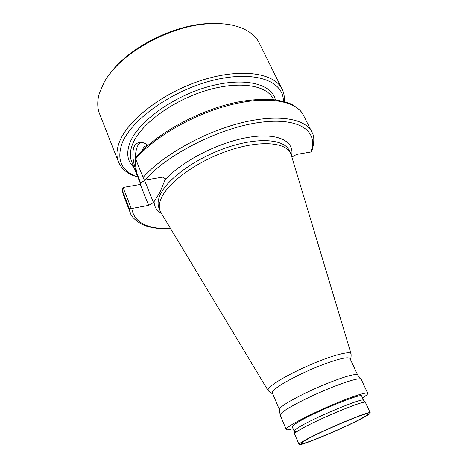 <?xml version="1.0" encoding="UTF-8"?>
<svg xmlns="http://www.w3.org/2000/svg" width="468" height="468" viewBox="0 0 468 468"><rect width="100%" height="100%" fill="white"/><g stroke="black" fill="none" stroke-linecap="round" stroke-linejoin="round"><path stroke-width="0.7" d="M140.845 142.366L138.446 142.711C136.369 143.395 134.825 144.928 133.819 147.303C131.906 153.843 132.859 162.261 136.679 172.557C134.655 161.922 134.843 153.34 137.247 146.806C138.224 144.489 139.47 143.015 140.985 142.371M147.461 145.776C145.39 145.56 143.734 146.864 142.494 149.684L142.079 150.76M138.446 142.711C141.412 141.81 144.577 142.693 147.946 145.355M283.339 101.293C283.959 81.257 255.142 69.937 213.642 80.157C172.171 90.189 130.467 120.112 121.896 143.904C116.801 159.243 121.101 169.919 134.796 175.939L137.849 177.12M137.867 177.167L132.649 175.295C125.635 172.265 120.896 167.778 118.439 161.84C116.245 156.294 116.514 149.836 119.241 142.453C127.273 120.229 163.104 92.401 202.34 80.092C241.587 67.667 274.681 73.084 282.181 89.277C283.994 93.009 284.679 97.092 284.234 101.533M282.181 89.277L259.266 43.05C255.031 34.486 246.355 28.601 233.228 25.389C226.12 23.774 218.1 23.23 209.173 23.763C169.311 25.447 118.755 54.27 103.995 82.655L99.526 92.799C97.139 100.667 97.157 107.675 99.585 113.812L118.439 161.84M109.758 74.002C127.676 48.456 172.394 25.219 207.733 23.599L222.944 23.845M304.82 440.675C302.141 442.266 300.924 443.225 301.176 443.559C301.761 445.776 347.841 426.289 363.162 417.444C366.479 415.566 368.14 414.379 368.135 413.887C370.089 410.518 318.626 432.221 304.82 440.675M279.408 409.681C279.144 408.933 280.396 407.546 283.169 405.528C290.464 400.228 309.073 390.809 326.448 383.725C345.138 376.313 355.54 373.405 357.663 375.008L349.988 358.5C347.765 356.446 337.34 359.026 318.72 366.233C301.415 373.166 282.982 382.725 275.88 388.346C273.154 390.499 271.978 392.02 272.335 392.909L279.408 409.681L280.156 414.905M291.348 155.317L290.581 153.241C285.615 142.249 260.354 140.084 229.741 150.216C199.146 160.267 169.942 180.765 162.01 196.671C159.19 202.275 158.582 207.061 160.185 211.027L161.208 212.993M365.473 402.562L365.467 402.55C366.666 398.8 312.489 421.446 298.309 430.735C295.636 432.414 294.39 433.497 294.577 433.965L294.583 433.976M364.929 416.742C368.603 414.666 370.375 413.379 370.246 412.887C371.686 409.611 317.327 432.578 302.872 441.447C300.158 443.061 298.871 444.062 299.017 444.454C299.052 447.098 348.438 426.249 364.929 416.742M294.559 433.824L294.161 431.151L292.33 426.834C292.126 426.313 293.325 425.207 295.928 423.505C309.693 414.116 362.7 392.12 361.688 396.098L363.654 400.345C364.759 396.554 311.682 418.685 297.806 427.904C295.185 429.577 293.968 430.654 294.156 431.139C294.407 431.572 295.799 431.455 298.332 430.8M362.524 397.899C366.239 395.577 367.977 394.056 367.743 393.342L361.185 379.261C360.407 377.383 347.045 381.127 329.01 388.528C311.009 395.905 291.681 405.616 284.111 410.992C281.227 413.033 279.922 414.42 280.192 415.151L286.223 429.472C286.591 430.121 288.885 429.852 293.103 428.665M367.743 393.342C367.169 391.774 353.89 395.858 335.761 403.404C317.655 410.927 298.081 420.545 290.318 425.646C287.352 427.6 285.983 428.875 286.223 429.472M144.483 180.192L153.481 202.568L159.91 192.406L165.467 178.782L162.653 177.144L144.419 180.192L143.085 177.43C162.402 155.569 203.042 132.532 240.248 123.102C277.512 113.613 305.358 118.492 311.84 132.046L303.463 115.298C296.665 101.111 268.685 95.507 231.642 104.586C194.653 113.601 154.522 136.638 135.638 158.915L143.085 177.43M139.072 184.661L123.072 187.463L131.303 208.576L148.643 205.358L140.154 184.094L139.072 184.661M129.109 208.02L122.247 190.371L123.417 195.086L130.203 212.536L129.109 208.02L131.303 208.576M153.481 202.568L148.643 205.358M291.88 157.084L296.601 154.417L310.787 152.012C318.919 131.613 300.023 116.877 259.705 122.423C219.533 127.77 166.93 154.475 144.893 180.157M312.039 150.45L310.787 152.012M123.072 187.463L122.247 190.371M135.638 158.915L135.375 157.95C155.739 133.45 201.579 108.594 240.605 101.527C251.451 99.783 261.442 99.052 270.562 99.339C279.221 100.275 286.2 101.901 291.5 104.229C296.782 107.47 300.046 110.003 301.281 111.834L303.463 115.298M136.679 172.557L140.336 182.304L140.154 184.094M273.458 99.573L273.084 98.812C266.684 84.878 238.265 80.414 204.686 90.985C171.118 101.445 140.055 125.038 132.567 144.208C129.952 150.807 129.636 156.575 131.613 161.507L140.394 183.485M134.006 167.497C127.384 161.507 126.027 153.264 129.94 142.763C137.762 122.23 172.125 96.835 207.927 86.802C243.746 76.635 271.826 83.637 275.354 99.789M268.187 390.663L268.082 390.493C267.632 389.522 268.854 387.867 271.75 385.527C279.261 379.449 299.052 369.117 317.637 361.717C336.252 354.282 350.146 351.111 351.058 353.72L351.111 353.919M290.581 153.241L289.183 150.357C284.175 139.271 258.903 137.001 228.326 147.092C197.771 157.096 168.638 177.624 160.764 193.606C157.962 199.239 157.365 204.06 158.985 208.055L160.185 211.027M161.53 213.525C156.651 210.723 154.165 206.68 154.071 201.404M131.754 208.535C134.181 222.522 147.139 229.221 170.627 228.636M164.818 180.063C181.449 161.425 218.38 142.366 248.169 137.393C278.05 132.304 294.969 141.26 291.529 155.914M144.618 180.537L140.458 182.976L140.336 182.304M301.205 443.266L301.176 443.559M291.119 154.569L351.058 353.72C351.234 356.932 350.936 358.652 350.169 358.886M365.467 402.55L370.246 412.887M363.654 400.356L365.368 402.445M357.663 375.008L361.027 379.068M272.505 393.307C271.814 393.717 270.34 392.781 268.082 390.493L160.799 212.314M294.577 433.965L299.017 444.454M123.417 195.086L122.16 190.043M130.203 212.536C131.163 216.286 134.784 220.048 141.049 223.821C147.853 227.407 157.757 229.092 170.767 228.864M311.869 150.912C314.461 142.301 314.449 136.012 311.84 132.046M134.796 175.939L132.649 175.295"/></g></svg>
